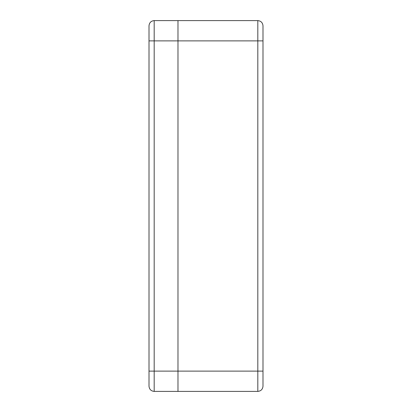 <?xml version="1.0" encoding="UTF-8"?>
<svg xmlns="http://www.w3.org/2000/svg" width="412" height="412" viewBox="0 0 412 412"><rect width="100%" height="100%" fill="white"/><g stroke="black" fill="none" stroke-linecap="round" stroke-linejoin="round"><path stroke-width="0.62" d="M177.979 20.6L177.979 371.119L177.979 20.6L257.814 20.6C260.935 20.93 262.66 22.655 262.99 25.776L262.99 386.224C262.66 389.345 260.935 391.07 257.814 391.4L154.186 391.4C151.065 391.07 149.34 389.345 149.01 386.224L149.01 25.776C149.34 22.655 151.065 20.93 154.186 20.6L177.979 20.6M177.979 371.119L177.979 391.4L177.979 371.119L257.814 371.119L257.814 40.881L154.186 40.881L154.186 371.119L177.979 371.119M154.186 20.6L154.186 40.881L149.01 40.881M149.01 371.119L154.186 371.119L154.186 391.4M257.814 20.6L257.814 40.881L262.99 40.881M257.814 391.4L257.814 371.119L262.99 371.119"/></g></svg>
